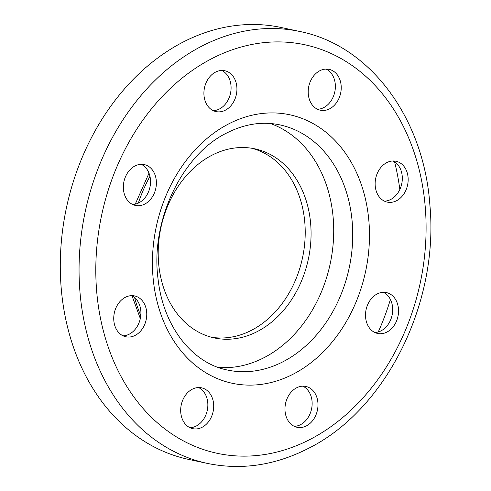 <?xml version="1.0" encoding="UTF-8"?>
<svg xmlns="http://www.w3.org/2000/svg" width="491" height="491" viewBox="0 0 491 491"><rect width="100%" height="100%" fill="white"/><g stroke="black" fill="none" stroke-linecap="round" stroke-linejoin="round"><path stroke-width="0.74" d="M131.619 295.643A20.892 16.289 -77.9 0 1 140.174 306.973A20.892 16.289 -77.9 0 1 123.032 335.813M146.023 308.225A20.892 16.289 -77.9 0 1 142.12 329.154A20.892 16.289 -77.9 0 1 125.88 336.783A20.892 16.289 -77.9 0 1 114.477 324.477A20.892 16.289 -77.9 0 1 118.38 303.548A20.892 16.289 -77.9 0 1 134.62 295.926A20.892 16.289 -77.9 0 1 146.023 308.225M198.56 387.54A20.892 16.289 -77.9 0 1 199.033 387.78A20.892 16.289 -77.9 0 1 207.196 410.734A20.892 16.289 -77.9 0 1 189.974 427.704M204.882 389.032A20.892 16.289 -77.9 0 1 212.548 413.845A20.892 16.289 -77.9 0 1 192.822 428.68A20.892 16.289 -77.9 0 1 189.495 427.465A20.892 16.289 -77.9 0 1 181.83 402.651A20.892 16.289 -77.9 0 1 201.555 387.816A20.892 16.289 -77.9 0 1 204.882 389.032M302.849 386.159A20.892 16.289 -77.9 0 1 312.098 405.069A20.892 16.289 -77.9 0 1 300.523 424.672A20.892 16.289 -77.9 0 1 294.262 426.329M296.589 387.816A20.892 16.289 -77.9 0 1 305.844 386.442A20.892 16.289 -77.9 0 1 317.99 404.412A20.892 16.289 -77.9 0 1 306.372 425.918A20.892 16.289 -77.9 0 1 297.11 427.299A20.892 16.289 -77.9 0 1 284.964 409.328A20.892 16.289 -77.9 0 1 296.589 387.816M383.397 292.317A20.892 16.289 -77.9 0 1 390.793 319.5A20.892 16.289 -77.9 0 1 374.811 332.481M367.415 305.298A20.892 16.289 -77.9 0 1 386.392 292.593A20.892 16.289 -77.9 0 1 396.642 320.752A20.892 16.289 -77.9 0 1 377.659 333.457A20.892 16.289 -77.9 0 1 367.415 305.298M393.021 160.98A20.892 16.289 -77.9 0 1 401.577 172.31A20.892 16.289 -77.9 0 1 384.428 201.144M375.873 189.814A20.892 16.289 -77.9 0 1 379.782 168.886A20.892 16.289 -77.9 0 1 396.016 161.257A20.892 16.289 -77.9 0 1 407.426 173.562A20.892 16.289 -77.9 0 1 403.516 194.491A20.892 16.289 -77.9 0 1 387.282 202.114A20.892 16.289 -77.9 0 1 375.873 189.814M326.079 69.084A20.892 16.289 -77.9 0 1 326.558 69.323A20.892 16.289 -77.9 0 1 334.715 92.277A20.892 16.289 -77.9 0 1 317.493 109.248M317.014 109.008A20.892 16.289 -77.9 0 1 309.348 84.194A20.892 16.289 -77.9 0 1 329.08 69.36A20.892 16.289 -77.9 0 1 332.407 70.575A20.892 16.289 -77.9 0 1 340.073 95.389A20.892 16.289 -77.9 0 1 320.341 110.223A20.892 16.289 -77.9 0 1 317.014 109.008M141.242 164.307A20.892 16.289 -77.9 0 1 148.638 191.49A20.892 16.289 -77.9 0 1 132.656 204.471M154.487 192.742A20.892 16.289 -77.9 0 1 135.504 205.447A20.892 16.289 -77.9 0 1 125.26 177.288A20.892 16.289 -77.9 0 1 144.244 164.583A20.892 16.289 -77.9 0 1 154.487 192.742M221.791 70.465A20.892 16.289 -77.9 0 1 231.04 89.368A20.892 16.289 -77.9 0 1 219.465 108.971A20.892 16.289 -77.9 0 1 213.204 110.628M225.314 110.223A20.892 16.289 -77.9 0 1 216.052 111.598A20.892 16.289 -77.9 0 1 203.906 93.628A20.892 16.289 -77.9 0 1 215.531 72.122A20.892 16.289 -77.9 0 1 224.786 70.741A20.892 16.289 -77.9 0 1 236.932 88.711A20.892 16.289 -77.9 0 1 225.314 110.223M299.811 31.485L281.048 27.471A220.852 172.175 102.1 0 0 183.161 42.048A220.852 172.175 102.1 0 0 60.307 269.442A220.852 172.175 102.1 0 0 188.697 459.416L207.466 463.43C241.4 470.36 274.917 465.413 308.023 448.578C386.086 410.089 439.181 302.83 429.87 204.888C423.868 118.362 370.318 45.454 299.811 31.485A220.852 172.175 102.1 0 0 201.93 46.062A220.852 172.175 102.1 0 0 79.076 273.456A220.852 172.175 102.1 0 0 207.466 463.43M218.213 367.409A125.352 97.721 102.1 0 0 263.98 357.7A125.352 97.721 102.1 0 0 333.659 234.894A125.352 97.721 102.1 0 0 270.357 123.505M211.989 155.211A96.696 75.387 102.1 0 0 158.2 254.774A96.696 75.387 102.1 0 0 214.414 337.955A96.696 75.387 102.1 0 0 257.272 331.572A96.696 75.387 102.1 0 0 311.061 232.01A96.696 75.387 102.1 0 0 254.847 148.828A96.696 75.387 102.1 0 0 211.989 155.211M211.504 337.256A96.696 75.387 102.1 0 0 251.423 330.32A96.696 75.387 102.1 0 0 305.218 232.648A96.696 75.387 102.1 0 0 251.908 148.282M378.254 331.947A211.302 164.73 102.1 0 0 390.406 299.485M399.827 189.501A211.302 164.73 102.1 0 0 394.568 161.852M309.864 439.531A208.914 162.871 102.1 0 0 418.688 167.756A208.914 162.871 102.1 0 0 212.038 58.509A208.914 162.871 102.1 0 0 103.208 330.283A208.914 162.871 102.1 0 0 309.864 439.531M293.096 374.21A137.29 107.026 102.1 0 0 364.61 195.614A137.29 107.026 102.1 0 0 228.806 123.83A137.29 107.026 102.1 0 0 157.292 302.419A137.29 107.026 102.1 0 0 293.096 374.21M282.988 361.763A125.352 97.721 102.1 0 0 352.716 232.703A125.352 97.721 102.1 0 0 279.845 124.88C262.421 121.216 244.794 123.885 226.965 132.877C182.13 154.469 150.136 221.054 158.071 279.127C163.221 326.613 192.398 363.254 227.431 370.036A125.352 97.721 102.1 0 0 282.988 361.763M149.958 176.318A134.902 105.166 102.1 0 0 138.333 203.102M134.608 297.595A134.902 105.166 102.1 0 0 140.782 315.615M149.006 173.17L135.252 204.152M132.042 295.858L140.316 318.573"/></g></svg>
